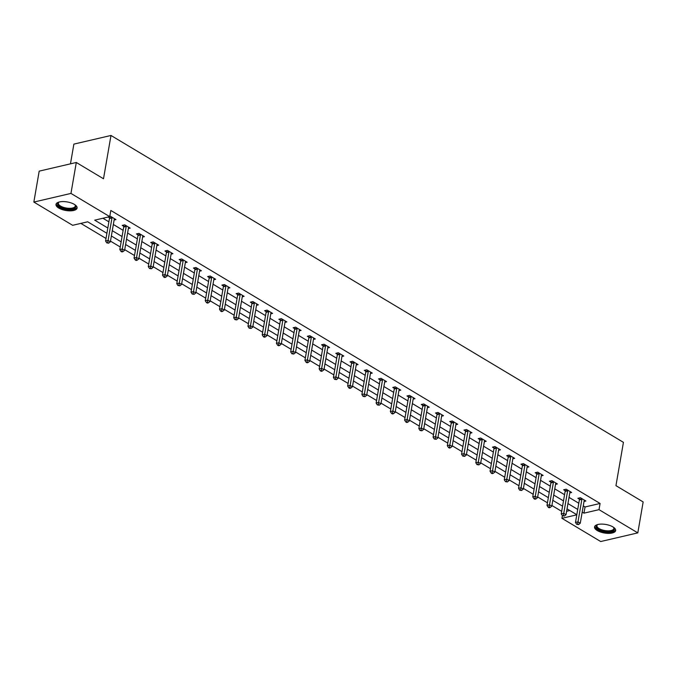 <?xml version="1.0" encoding="UTF-8"?>
<svg xmlns="http://www.w3.org/2000/svg" width="677" height="677" viewBox="0 0 677 677"><rect width="100%" height="100%" fill="white"/><g stroke="black" fill="none" stroke-linecap="round" stroke-linejoin="round"><path stroke-width="1.02" d="M74.377 204.395A10.705 4.324 9.8 0 1 77.102 208.042A10.705 4.324 9.8 0 1 70.019 210.852A10.705 4.324 9.8 0 1 58.73 208.042A10.705 4.324 9.8 0 1 55.996 204.395A10.705 4.324 9.8 0 1 63.079 201.577A10.705 4.324 9.8 0 1 74.377 204.395M612.93 526.909A10.705 4.324 9.8 0 1 615.655 530.556A10.705 4.324 9.8 0 1 608.572 533.374A10.705 4.324 9.8 0 1 597.283 530.556A10.705 4.324 9.8 0 1 594.55 526.918A10.705 4.324 9.8 0 1 601.633 524.1A10.705 4.324 9.8 0 1 612.93 526.909M70.467 163.842L73.878 144.116L110.986 135.468L623.432 442.352L615.952 485.654L643.15 501.945L637.81 532.884L600.702 541.532L561.91 518.303L576.796 514.833M562.359 515.679L561.91 518.303M80.851 223.393L106.018 238.465M110.478 241.13L120.252 246.987M124.72 249.661L134.495 255.517M138.954 258.191L148.737 264.047M153.197 266.713L162.979 272.569M167.439 275.243L177.213 281.099M181.681 283.773L191.456 289.629M195.915 292.303L205.698 298.151M210.158 300.825L219.932 306.681M224.4 309.355L234.174 315.211M238.634 317.885L248.417 323.733M252.876 326.407L262.651 332.263M267.119 334.937L276.893 340.793M281.353 343.467L291.135 349.324M295.595 351.989L305.369 357.845M309.838 360.519L319.612 366.375M324.071 369.05L333.854 374.906M338.314 377.571L348.088 383.427M352.556 386.102L362.33 391.958M366.79 394.632L376.573 400.488M381.033 403.162L390.807 409.01M395.275 411.684L405.049 417.54M409.517 420.214L419.291 426.07M423.751 428.744L433.534 434.6M437.994 437.266L447.768 443.122M452.236 445.796L462.01 451.652M466.47 454.326L476.253 460.182M480.712 462.848L490.486 468.704M494.955 471.378L504.729 477.234M509.189 479.908L518.971 485.764M523.431 488.439L533.205 494.286M537.673 496.96L547.448 502.816M551.907 505.491L561.69 511.347M106.907 233.303L87.688 221.794L72.642 225.306L33.85 202.068L70.958 193.419L109.75 216.648L94.704 220.16L107.821 228.014M70.958 193.419L76.298 162.48L39.19 171.137L33.85 202.068M566.624 511.262L569.814 510.526M583.261 505.905L585.038 506.971L600.084 503.468L110.816 210.462L109.75 216.648M102.912 218.248L108.887 221.828M113.355 224.493L123.129 230.349M127.589 233.023L137.372 238.879M141.831 241.554L151.606 247.41M156.074 250.084L165.848 255.931M170.308 258.606L180.09 264.462M184.55 267.136L194.324 272.992M198.793 275.666L208.567 281.522M213.027 284.188L222.809 290.044M227.269 292.718L237.052 298.574M241.511 301.248L251.285 307.104M255.754 309.77L265.528 315.626M269.988 318.3L279.77 324.156M284.23 326.83L294.004 332.686M298.472 335.36L308.247 341.208M312.706 343.882L322.489 349.738M326.949 352.412L336.723 358.268M341.191 360.943L350.965 366.79M355.425 369.464L365.208 375.32M369.667 377.994L379.442 383.851M383.91 386.525L393.684 392.381M398.144 395.046L407.926 400.902M412.386 403.577L422.16 409.433M426.628 412.107L436.403 417.963M440.862 420.629L450.645 426.485M455.105 429.159L464.879 435.015M469.347 437.689L479.121 443.545M483.59 446.219L493.364 452.067M497.823 454.741L507.606 460.597M512.066 463.271L521.84 469.127M526.308 471.801L536.082 477.657M540.542 480.323L550.325 486.179M554.785 488.853L564.559 494.709M569.027 497.383L578.801 503.239M584.039 501.437L585.876 501.005L580.392 497.722L577.887 498.306L579.368 499.194M569.797 492.907L571.633 492.475L566.158 489.2L563.653 489.784L565.126 490.664M555.555 484.377L557.391 483.953L551.916 480.67L549.411 481.254L550.883 482.142M541.321 475.846L543.157 475.423L537.673 472.14L535.168 472.724L536.649 473.612M527.078 467.325L528.915 466.893L523.439 463.618L520.926 464.202L522.407 465.082M512.836 458.794L514.672 458.363L509.197 455.088L506.692 455.672L508.165 456.56M498.602 450.264L500.438 449.841L494.955 446.558L492.45 447.142L493.931 448.03M484.36 441.742L486.196 441.311L480.721 438.027L478.207 438.62L479.688 439.5M470.117 433.212L471.954 432.781L466.478 429.506L463.973 430.09L465.446 430.97M455.875 424.682L457.72 424.259L452.236 420.976L449.731 421.559L451.212 422.448M441.641 416.16L443.477 415.729L438.002 412.445L435.489 413.029L436.97 413.918M427.399 407.63L429.235 407.199L423.76 403.924L421.255 404.507L422.727 405.388M413.156 399.1L414.993 398.677L409.517 395.393L407.012 395.977L408.493 396.866M398.922 390.578L400.759 390.147L395.283 386.863L392.77 387.447L394.251 388.336M384.68 382.048L386.516 381.616L381.041 378.341L378.536 378.925L380.009 379.805M370.437 373.518L372.274 373.095L366.799 369.811L364.294 370.395L365.775 371.284M356.204 364.988L358.04 364.565L352.565 361.281L350.051 361.865L351.532 362.754M341.961 356.466L343.798 356.034L338.322 352.759L335.817 353.343L337.29 354.223M327.719 347.936L329.555 347.504L324.08 344.229L321.575 344.813L323.047 345.693M313.485 339.405L315.321 338.982L309.838 335.699L307.333 336.283L308.814 337.171M299.242 330.884L301.079 330.452L295.604 327.169L293.099 327.761L294.571 328.641M285 322.354L286.836 321.922L281.361 318.647L278.856 319.231L280.329 320.111M270.766 313.823L272.603 313.4L267.119 310.117L264.614 310.701L266.095 311.589M256.524 305.302L258.36 304.87L252.885 301.587L250.372 302.17L251.852 303.059M242.281 296.771L244.118 296.34L238.642 293.065L236.138 293.649L237.61 294.529M228.047 288.241L229.884 287.818L224.4 284.535L221.895 285.119L223.376 286.007M213.805 279.711L215.641 279.288L210.166 276.004L207.653 276.588L209.134 277.477M199.563 271.189L201.399 270.758L195.924 267.483L193.419 268.067L194.891 268.947M185.32 262.659L187.157 262.227L181.681 258.952L179.177 259.536L180.657 260.425M171.086 254.129L172.923 253.706L167.447 250.422L164.934 251.006L166.415 251.895M156.844 245.607L158.68 245.176L153.205 241.901L150.7 242.484L152.173 243.365M142.602 237.077L144.438 236.645L138.963 233.37L136.458 233.954L137.939 234.834M128.368 228.547L130.204 228.124L124.729 224.84L122.215 225.424L123.696 226.313M114.125 220.025L115.962 219.593L110.486 216.31L109.784 216.479M108.176 217.021L109.454 217.782M76.298 162.48L103.505 178.77L110.986 135.468M600.084 503.468L599.01 509.654L637.81 532.884M582.195 512.1L583.972 513.158L599.01 509.654M112.28 230.688L122.063 236.535M126.523 239.209L136.297 245.066M140.765 247.74L150.539 253.596M154.999 256.27L164.782 262.126M169.242 264.792L179.016 270.648M183.484 273.322L193.258 279.178M197.726 281.852L207.5 287.708M211.96 290.374L221.743 296.23M226.203 298.904L235.977 304.76M240.445 307.434L250.219 313.29M254.679 315.964L264.462 321.812M268.921 324.486L278.696 330.342M283.164 333.016L292.938 338.872M297.398 341.546L307.18 347.403M311.64 350.068L321.414 355.924M325.882 358.598L335.657 364.454M340.116 367.129L349.899 372.985M354.359 375.65L364.133 381.506M368.601 384.181L378.375 390.037M382.835 392.711L392.618 398.567M397.077 401.233L406.852 407.089M411.32 409.763L421.094 415.619M425.554 418.293L435.336 424.149M439.796 426.823L449.579 432.671M454.039 435.345L463.813 441.201M468.281 443.875L478.055 449.731M482.515 452.405L492.297 458.261M496.757 460.927L506.531 466.783M511 469.457L520.774 475.313M525.234 477.987L535.016 483.843M539.476 486.509L549.25 492.365M553.718 495.039L563.492 500.895M567.952 503.57L577.735 509.426M576.821 514.715L567.038 508.859M562.579 506.193L552.804 500.337M548.336 497.663L538.562 491.807M534.102 489.132L524.32 483.276M519.86 480.602L510.086 474.755M505.617 472.081L495.843 466.225M491.384 463.55L481.601 457.694M477.141 455.02L467.358 449.164M462.899 446.498L453.125 440.642M448.656 437.968L438.882 432.112M434.422 429.438L424.64 423.582M420.18 420.916L410.406 415.06M405.938 412.386L396.163 406.53M391.704 403.856L381.921 398M377.461 395.326L367.687 389.478M363.219 386.804L353.445 380.948M348.985 378.274L339.202 372.418M334.743 369.744L324.968 363.896M320.5 361.222L310.726 355.366M306.266 352.692L296.484 346.836M292.024 344.161L282.25 338.305M277.782 335.64L268.007 329.784M263.548 327.109L253.765 321.253M249.305 318.579L239.531 312.723M235.063 310.058L225.289 304.201M220.82 301.527L211.046 295.671M206.587 292.997L196.804 287.141M192.344 284.467L182.57 278.619M178.102 275.945L168.328 270.089M163.868 267.415L154.085 261.559M149.625 258.885L139.851 253.029M135.383 250.363L125.609 244.507M121.149 241.833L111.366 235.977M585.038 506.971L583.972 513.158M581.881 499.321L579.377 499.914L575.484 522.432L577.989 521.849L581.881 499.321A1.371 0.905 76.9 0 0 581.898 498.822L581.873 498.611M577.65 524.04L576.643 524.277L578.556 524.59L577.65 524.04L577.989 521.849L580.274 523.211L584.166 500.692A1.371 0.905 76.9 0 1 584.31 500.269L584.395 500.117M579.377 499.914A1.371 0.905 76.9 0 0 579.385 499.406L579.241 497.993M575.484 522.432L576.643 524.277M578.556 524.59L580.274 523.211M613.548 527.307A9.266 3.749 9.8 0 1 613.751 527.527A9.266 3.749 9.8 0 1 613.997 530.15A9.266 3.749 9.8 0 1 602.496 530.954A9.266 3.749 9.8 0 1 596.555 525.344A9.266 3.749 9.8 0 1 597.368 524.7A9.266 3.749 9.8 0 1 597.63 524.557M597.698 524.548A8.581 3.47 -170.2 0 0 597.309 524.903A8.581 3.47 -170.2 0 0 596.928 525.665A8.581 3.47 -170.2 0 0 603.791 530.345A8.581 3.47 -170.2 0 0 613.455 529.355A8.581 3.47 -170.2 0 0 613.836 528.585A8.581 3.47 -170.2 0 0 613.489 527.273M594.77 526.317A10.637 4.299 -170.2 0 0 603.766 531.834A10.637 4.299 -170.2 0 0 615.291 530.506A10.637 4.299 -170.2 0 0 615.655 529.93M74.995 204.792A9.266 3.749 9.8 0 1 75.198 205.013A9.266 3.749 9.8 0 1 71.61 209.134A9.266 3.749 9.8 0 1 59.957 206.807A9.266 3.749 9.8 0 1 58.814 202.186A9.266 3.749 9.8 0 1 59.077 202.042M59.144 202.025A8.581 3.47 -170.2 0 0 58.374 203.151A8.581 3.47 -170.2 0 0 60.558 206.07A8.581 3.47 -170.2 0 0 69.613 208.321A8.581 3.47 -170.2 0 0 75.282 206.07A8.581 3.47 -170.2 0 0 74.935 204.75M56.216 203.802A10.637 4.299 -170.2 0 0 58.95 207.044A10.637 4.299 -170.2 0 0 69.723 209.828A10.637 4.299 -170.2 0 0 77.102 207.407M567.639 490.8L565.134 491.384L561.241 513.902L563.755 513.318L567.639 490.8A1.371 0.905 76.9 0 0 567.656 490.292L567.631 490.08M563.408 515.51L562.401 515.747L564.322 516.06L563.408 515.51L563.755 513.318L566.031 514.681L569.924 492.162A1.371 0.905 76.9 0 1 570.068 491.739L570.152 491.595M565.134 491.384A1.371 0.905 76.9 0 0 565.151 490.884L564.999 489.471M561.241 513.902L562.401 515.747M564.322 516.06L566.031 514.681M553.405 482.269L550.892 482.853L547.008 505.372L549.512 504.788L553.405 482.269A1.371 0.905 76.9 0 0 553.414 481.77L553.397 481.559M549.165 506.988L548.167 507.217L549.081 507.767L550.079 507.53L549.165 506.988L549.512 504.788L551.797 506.159L555.682 483.64A1.371 0.905 76.9 0 1 555.834 483.217L555.919 483.065M550.892 482.853A1.371 0.905 76.9 0 0 550.909 482.354L550.765 480.941M547.008 505.372L548.167 507.217M550.079 507.53L551.797 506.159M539.163 473.739L536.658 474.323L532.765 496.85L535.27 496.266L539.163 473.739A1.371 0.905 76.9 0 0 539.18 473.24L539.154 473.028M534.932 498.458L533.925 498.687L534.838 499.237L535.837 499L534.932 498.458L535.27 496.266L537.555 497.629L541.448 475.11A1.371 0.905 76.9 0 1 541.592 474.687L541.676 474.535M536.658 474.323A1.371 0.905 76.9 0 0 536.666 473.824L536.522 472.411M532.765 496.85L533.925 498.687M535.837 499L537.555 497.629M524.92 465.217L522.416 465.801L518.523 488.32L521.036 487.736L524.92 465.217A1.371 0.905 76.9 0 0 524.937 464.71L524.912 464.498M520.689 489.928L519.682 490.165L521.603 490.478L520.689 489.928L521.036 487.736L523.313 489.099L527.205 466.58A1.371 0.905 76.9 0 1 527.349 466.157L527.434 466.013M522.416 465.801A1.371 0.905 76.9 0 0 522.432 465.294L522.28 463.88M518.523 488.32L519.682 490.165M521.603 490.478L523.313 489.099M510.686 456.687L508.173 457.271L504.289 479.79L506.794 479.206L510.686 456.687A1.371 0.905 76.9 0 0 510.695 456.188L510.678 455.968M506.447 481.398L505.448 481.635L507.361 481.948L506.447 481.398L506.794 479.206L509.079 480.577L512.963 458.05A1.371 0.905 76.9 0 1 513.115 457.635L513.2 457.483M508.173 457.271A1.371 0.905 76.9 0 0 508.19 456.772L508.038 455.359M504.289 479.79L505.448 481.635M507.361 481.948L509.079 480.577M496.444 448.157L493.939 448.741L490.046 471.268L492.551 470.676L496.444 448.157A1.371 0.905 76.9 0 0 496.461 447.658L496.436 447.446M492.213 472.876L491.206 473.105L492.12 473.655L493.118 473.418L492.213 472.876L492.551 470.676L494.836 472.047L498.729 449.528A1.371 0.905 76.9 0 1 498.873 449.105L498.957 448.953M493.939 448.741A1.371 0.905 76.9 0 0 493.948 448.242L493.804 446.828M490.046 471.268L491.206 473.105M493.118 473.418L494.836 472.047M482.202 439.635L479.697 440.219L475.804 462.738L478.317 462.154L482.202 439.635A1.371 0.905 76.9 0 0 482.219 439.128L482.193 438.916M477.97 464.346L476.963 464.583L478.884 464.896L477.97 464.346L478.317 462.154L480.594 463.517L484.487 440.998A1.371 0.905 76.9 0 1 484.63 440.575L484.715 440.431M479.697 440.219A1.371 0.905 76.9 0 0 479.714 439.712L479.561 438.298M475.804 462.738L476.963 464.583M478.884 464.896L480.594 463.517M467.968 431.105L465.454 431.689L461.57 454.208L464.075 453.624L467.968 431.105A1.371 0.905 76.9 0 0 467.976 430.606L467.959 430.386M463.728 455.816L462.729 456.053L464.642 456.366L463.728 455.816L464.075 453.624L466.36 454.995L470.244 432.468A1.371 0.905 76.9 0 1 470.397 432.044L470.481 431.901M465.454 431.689A1.371 0.905 76.9 0 0 465.471 431.19L465.319 429.777M461.57 454.208L462.729 456.053M464.642 456.366L466.36 454.995M453.725 422.575L451.221 423.159L447.328 445.678L449.833 445.094L453.725 422.575A1.371 0.905 76.9 0 0 453.742 422.076L453.717 421.864M449.486 447.294L448.487 447.522L449.401 448.072L450.4 447.836L449.486 447.294L449.833 445.094L452.118 446.465L456.01 423.946A1.371 0.905 76.9 0 1 456.154 423.523L456.239 423.37M451.221 423.159A1.371 0.905 76.9 0 0 451.229 422.66L451.085 421.246M447.328 445.678L448.487 447.522M450.4 447.836L452.118 446.465M439.483 414.045L436.978 414.637L433.085 437.156L435.599 436.572L439.483 414.045A1.371 0.905 76.9 0 0 439.5 413.545L439.475 413.334M435.252 438.764L434.245 439.001L436.166 439.314L435.252 438.764L435.599 436.572L437.875 437.934L441.768 415.416A1.371 0.905 76.9 0 1 441.912 414.993L441.996 414.84M436.978 414.637A1.371 0.905 76.9 0 0 436.995 414.129L436.843 412.716M433.085 437.156L434.245 439.001M436.166 439.314L437.875 437.934M425.249 405.523L422.736 406.107L418.851 428.626L421.356 428.042L425.249 405.523A1.371 0.905 76.9 0 0 425.258 405.024L425.241 404.804M421.009 430.233L420.011 430.47L421.923 430.784L421.009 430.233L421.356 428.042L423.641 429.413L427.525 406.885A1.371 0.905 76.9 0 1 427.669 406.462L427.762 406.318M422.736 406.107A1.371 0.905 76.9 0 0 422.753 405.608L422.6 404.194M418.851 428.626L420.011 430.47M421.923 430.784L423.641 429.413M411.007 396.993L408.502 397.577L404.609 420.095L407.114 419.512L411.007 396.993A1.371 0.905 76.9 0 0 411.024 396.494L410.998 396.282M406.767 421.712L405.768 421.94L406.682 422.49L407.681 422.253L406.767 421.712L407.114 419.512L409.399 420.882L413.292 398.364A1.371 0.905 76.9 0 1 413.435 397.941L413.52 397.788M408.502 397.577A1.371 0.905 76.9 0 0 408.51 397.077L408.366 395.664M404.609 420.095L405.768 421.94M407.681 422.253L409.399 420.882M396.764 388.463L394.259 389.047L390.367 411.574L392.88 410.99L396.764 388.463A1.371 0.905 76.9 0 0 396.781 387.963L396.756 387.752M392.533 413.182L391.526 413.419L392.44 413.96L393.447 413.723L392.533 413.182L392.88 410.99L395.156 412.352L399.049 389.834A1.371 0.905 76.9 0 1 399.193 389.41L399.278 389.258M394.259 389.047A1.371 0.905 76.9 0 0 394.276 388.547L394.124 387.134M390.367 411.574L391.526 413.419M393.447 413.723L395.156 412.352M382.53 379.941L380.017 380.525L376.133 403.043L378.638 402.46L382.53 379.941A1.371 0.905 76.9 0 0 382.539 379.433L382.513 379.222M378.291 404.651L377.292 404.888L379.205 405.201L378.291 404.651L378.638 402.46L380.923 403.822L384.807 381.303A1.371 0.905 76.9 0 1 384.951 380.88L385.035 380.736M380.017 380.525A1.371 0.905 76.9 0 0 380.034 380.025L379.882 378.604M376.133 403.043L377.292 404.888M379.205 405.201L380.923 403.822M368.288 371.411L365.783 371.995L361.89 394.513L364.395 393.929L368.288 371.411A1.371 0.905 76.9 0 0 368.296 370.911L368.28 370.691M364.048 396.121L363.05 396.358L364.962 396.671L364.048 396.121L364.395 393.929L366.68 395.3L370.573 372.782A1.371 0.905 76.9 0 1 370.717 372.358L370.801 372.206M365.783 371.995A1.371 0.905 76.9 0 0 365.792 371.495L365.648 370.082M361.89 394.513L363.05 396.358M364.962 396.671L366.68 395.3M354.046 362.88L351.541 363.464L347.648 385.992L350.153 385.408L354.046 362.88A1.371 0.905 76.9 0 0 354.063 362.381L354.037 362.17M349.814 387.599L348.807 387.828L349.721 388.378L350.728 388.141L349.814 387.599L350.153 385.408L352.438 386.77L356.33 364.251A1.371 0.905 76.9 0 1 356.474 363.828L356.559 363.676M351.541 363.464A1.371 0.905 76.9 0 0 351.558 362.965L351.405 361.552M347.648 385.992L348.807 387.828M350.728 388.141L352.438 386.77M339.803 354.359L337.298 354.943L333.414 377.461L335.919 376.877L339.803 354.359A1.371 0.905 76.9 0 0 339.82 353.851L339.795 353.639M335.572 379.069L334.565 379.306L336.486 379.619L335.572 379.069L335.919 376.877L338.195 378.24L342.088 355.721A1.371 0.905 76.9 0 1 342.232 355.298L342.317 355.154M337.298 354.943A1.371 0.905 76.9 0 0 337.315 354.435L337.163 353.022M333.414 377.461L334.565 379.306M336.486 379.619L338.195 378.24M325.569 345.829L323.064 346.412L319.172 368.931L321.677 368.347L325.569 345.829A1.371 0.905 76.9 0 0 325.578 345.329L325.561 345.109M321.33 370.539L320.331 370.776L321.245 371.326L322.244 371.089L321.33 370.539L321.677 368.347L323.961 369.718L327.846 347.191A1.371 0.905 76.9 0 1 327.998 346.776L328.083 346.624M323.064 346.412A1.371 0.905 76.9 0 0 323.073 345.913L322.929 344.5M319.172 368.931L320.331 370.776M322.244 371.089L323.961 369.718M311.327 337.298L308.822 337.882L304.929 360.409L307.434 359.817L311.327 337.298A1.371 0.905 76.9 0 0 311.344 336.799L311.318 336.587M307.096 362.017L306.089 362.246L307.003 362.796L308.001 362.559L307.096 362.017L307.434 359.817L309.719 361.188L313.612 338.669A1.371 0.905 76.9 0 1 313.756 338.246L313.84 338.094M308.822 337.882A1.371 0.905 76.9 0 0 308.83 337.383L308.687 335.97M304.929 360.409L306.089 362.246M308.001 362.559L309.719 361.188M297.085 328.777L294.58 329.36L290.687 351.879L293.2 351.295L297.085 328.777A1.371 0.905 76.9 0 0 297.101 328.269L297.076 328.057M292.853 353.487L291.846 353.724L293.767 354.037L292.853 353.487L293.2 351.295L295.477 352.658L299.369 330.139A1.371 0.905 76.9 0 1 299.513 329.716L299.598 329.564M294.58 329.36A1.371 0.905 76.9 0 0 294.597 328.853L294.444 327.44M290.687 351.879L291.846 353.724M293.767 354.037L295.477 352.658M282.851 320.246L280.337 320.83L276.453 343.349L278.958 342.765L282.851 320.246A1.371 0.905 76.9 0 0 282.859 319.747L282.842 319.527M278.611 344.957L277.612 345.194L278.526 345.744L279.525 345.507L278.611 344.957L278.958 342.765L281.243 344.136L285.127 321.609A1.371 0.905 76.9 0 1 285.279 321.186L285.364 321.042M280.337 320.83A1.371 0.905 76.9 0 0 280.354 320.331L280.202 318.918M276.453 343.349L277.612 345.194M279.525 345.507L281.243 344.136M268.608 311.716L266.103 312.3L262.211 334.819L264.715 334.235L268.608 311.716A1.371 0.905 76.9 0 0 268.625 311.217L268.6 311.005M264.377 336.435L263.37 336.664L264.284 337.214L265.282 336.977L264.377 336.435L264.715 334.235L267 335.606L270.893 313.087A1.371 0.905 76.9 0 1 271.037 312.664L271.122 312.512M266.103 312.3A1.371 0.905 76.9 0 0 266.112 311.801L265.968 310.388M262.211 334.819L263.37 336.664M265.282 336.977L267 335.606M254.366 303.186L251.861 303.778L247.968 326.297L250.482 325.713L254.366 303.186A1.371 0.905 76.9 0 0 254.383 302.687L254.357 302.475M250.135 327.905L249.128 328.142L251.049 328.455L250.135 327.905L250.482 325.713L252.758 327.076L256.651 304.557A1.371 0.905 76.9 0 1 256.795 304.134L256.879 303.981M251.861 303.778A1.371 0.905 76.9 0 0 251.878 303.271L251.726 301.857M247.968 326.297L249.128 328.142M251.049 328.455L252.758 327.076M240.132 294.664L237.619 295.248L233.734 317.767L236.239 317.183L240.132 294.664A1.371 0.905 76.9 0 0 240.14 294.165L240.123 293.945M235.892 319.375L234.894 319.612L236.806 319.925L235.892 319.375L236.239 317.183L238.524 318.545L242.408 296.027A1.371 0.905 76.9 0 1 242.561 295.604L242.645 295.46M237.619 295.248A1.371 0.905 76.9 0 0 237.635 294.749L237.483 293.336M233.734 317.767L234.894 319.612M236.806 319.925L238.524 318.545M225.89 286.134L223.385 286.718L219.492 309.237L221.997 308.653L225.89 286.134A1.371 0.905 76.9 0 0 225.906 285.635L225.881 285.423M221.658 310.853L220.651 311.082L221.565 311.632L222.564 311.395L221.658 310.853L221.997 308.653L224.282 310.024L228.174 287.505A1.371 0.905 76.9 0 1 228.318 287.082L228.403 286.93M223.385 286.718A1.371 0.905 76.9 0 0 223.393 286.219L223.249 284.805M219.492 309.237L220.651 311.082M222.564 311.395L224.282 310.024M211.647 277.604L209.142 278.188L205.249 300.715L207.763 300.131L211.647 277.604A1.371 0.905 76.9 0 0 211.664 277.105L211.639 276.893M207.416 302.323L206.409 302.551L207.323 303.101L208.33 302.864L207.416 302.323L207.763 300.131L210.039 301.493L213.932 278.975A1.371 0.905 76.9 0 1 214.076 278.552L214.16 278.399M209.142 278.188A1.371 0.905 76.9 0 0 209.159 277.688L209.007 276.275M205.249 300.715L206.409 302.551M208.33 302.864L210.039 301.493M197.413 269.082L194.9 269.666L191.016 292.185L193.52 291.601L197.413 269.082A1.371 0.905 76.9 0 0 197.422 268.574L197.405 268.363M193.173 293.793L192.175 294.03L194.087 294.343L193.173 293.793L193.52 291.601L195.805 292.963L199.69 270.445A1.371 0.905 76.9 0 1 199.842 270.021L199.927 269.878M194.9 269.666A1.371 0.905 76.9 0 0 194.917 269.158L194.764 267.745M191.016 292.185L192.175 294.03M194.087 294.343L195.805 292.963M183.171 260.552L180.666 261.136L176.773 283.655L179.278 283.071L183.171 260.552A1.371 0.905 76.9 0 0 183.188 260.053L183.162 259.833M178.931 285.262L177.933 285.499L179.845 285.812L178.931 285.262L179.278 283.071L181.563 284.442L185.456 261.914A1.371 0.905 76.9 0 1 185.6 261.5L185.684 261.347M180.666 261.136A1.371 0.905 76.9 0 0 180.674 260.637L180.531 259.223M176.773 283.655L177.933 285.499M179.845 285.812L181.563 284.442M168.928 252.022L166.424 252.606L162.531 275.133L165.044 274.549L168.928 252.022A1.371 0.905 76.9 0 0 168.945 251.522L168.92 251.311M164.697 276.741L163.69 276.969L164.604 277.519L165.611 277.282L164.697 276.741L165.044 274.549L167.321 275.911L171.213 253.393A1.371 0.905 76.9 0 1 171.357 252.97L171.442 252.817M166.424 252.606A1.371 0.905 76.9 0 0 166.44 252.106L166.288 250.693M162.531 275.133L163.69 276.969M165.611 277.282L167.321 275.911M154.695 243.5L152.181 244.084L148.297 266.603L150.802 266.019L154.695 243.5A1.371 0.905 76.9 0 0 154.703 242.992L154.686 242.781M150.455 268.21L149.456 268.447L151.369 268.761L150.455 268.21L150.802 266.019L153.087 267.381L156.971 244.862A1.371 0.905 76.9 0 1 157.115 244.439L157.208 244.295M152.181 244.084A1.371 0.905 76.9 0 0 152.198 243.576L152.046 242.163M148.297 266.603L149.456 268.447M151.369 268.761L153.087 267.381M140.452 234.97L137.947 235.554L134.054 258.072L136.559 257.488L140.452 234.97A1.371 0.905 76.9 0 0 140.469 234.47L140.444 234.25M136.212 259.68L135.214 259.917L136.128 260.467L137.126 260.23L136.212 259.68L136.559 257.488L138.844 258.859L142.737 236.332A1.371 0.905 76.9 0 1 142.881 235.909L142.965 235.765M137.947 235.554A1.371 0.905 76.9 0 0 137.956 235.054L137.812 233.641M134.054 258.072L135.214 259.917M137.126 260.23L138.844 258.859M126.21 226.44L123.705 227.023L119.812 249.542L122.325 248.958L126.21 226.44A1.371 0.905 76.9 0 0 126.227 225.94L126.201 225.729M121.978 251.159L120.971 251.387L121.885 251.937L122.892 251.7L121.978 251.159L122.325 248.958L124.602 250.329L128.495 227.81A1.371 0.905 76.9 0 1 128.638 227.387L128.723 227.235M123.705 227.023A1.371 0.905 76.9 0 0 123.722 226.524L123.569 225.111M119.812 249.542L120.971 251.387M122.892 251.7L124.602 250.329M111.976 217.918L109.462 218.502L105.578 241.02L108.083 240.437L111.976 217.918A1.371 0.905 76.9 0 0 111.984 217.41L111.959 217.199M107.736 242.628L106.738 242.865L108.65 243.178L107.736 242.628L108.083 240.437L110.368 241.799L114.252 219.28A1.371 0.905 76.9 0 1 114.396 218.857L114.481 218.705M109.462 218.502A1.371 0.905 76.9 0 0 109.479 217.994L109.344 216.742M105.578 241.02L106.738 242.865M108.65 243.178L110.368 241.799M581.898 498.822L579.385 499.406M567.656 490.292L565.151 490.884M553.414 481.77L550.909 482.354M539.18 473.24L536.666 473.824M524.937 464.71L522.432 465.294M510.695 456.188L508.19 456.772M496.461 447.658L493.948 448.242M482.219 439.128L479.714 439.712M467.976 430.606L465.471 431.19M453.742 422.076L451.229 422.66M439.5 413.545L436.995 414.129M425.258 405.024L422.753 405.608M411.024 396.494L408.51 397.077M396.781 387.963L394.276 388.547M382.539 379.433L380.034 380.025M368.296 370.911L365.792 371.495M354.063 362.381L351.558 362.965M339.82 353.851L337.315 354.435M325.578 345.329L323.073 345.913M311.344 336.799L308.83 337.383M297.101 328.269L294.597 328.853M282.859 319.747L280.354 320.331M268.625 311.217L266.112 311.801M254.383 302.687L251.878 303.271M240.14 294.165L237.635 294.749M225.906 285.635L223.393 286.219M211.664 277.105L209.159 277.688M197.422 268.574L194.917 269.158M183.188 260.053L180.674 260.637M168.945 251.522L166.44 252.106M154.703 242.992L152.198 243.576M140.469 234.47L137.956 235.054M126.227 225.94L123.722 226.524M111.984 217.41L109.479 217.994"/></g></svg>
